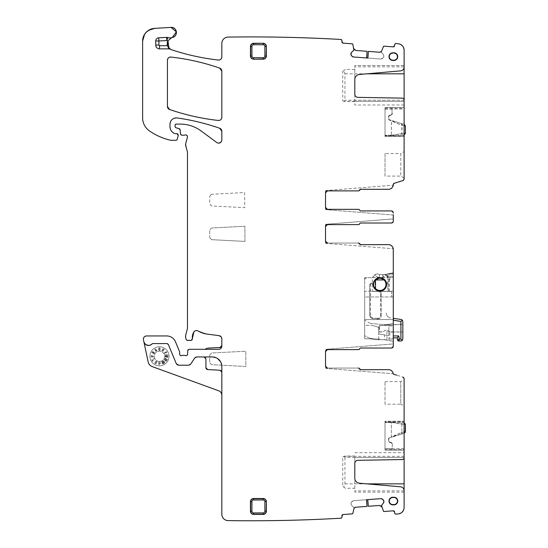 <?xml version="1.0" encoding="UTF-8"?>
<svg xmlns="http://www.w3.org/2000/svg" width="548" height="548" viewBox="0 0 548 548"><rect width="100%" height="100%" fill="white"/><g stroke="black" fill="none" stroke-linecap="round" stroke-linejoin="round"><path stroke-width="0.41" stroke-dasharray="2.74 2.06" d="M366.523 499.721L353.522 500.687L352.001 501.454L353.522 500.687L367.859 499.625L368.352 506.284L379.463 505.462L380.764 505.77M380.867 498.659L367.763 499.632L368.318 506.29M350.912 503.722L351.446 502.105L350.925 503.941L351.693 505.468L350.925 503.941L351.446 502.105L353.522 500.687M367.064 506.379L355.919 507.208L353.919 508.9L353.789 507.277L351.693 505.468L350.925 503.941M353.974 508.681L352.823 513.38L352.254 513.86L352.823 513.38M205.473 357.618A1.911 1.911 0 0 1 205.925 358.851A1.911 1.911 0 0 0 204.014 356.94L205.925 358.851L205.925 367.667L205.925 358.851L205.925 367.667L207.733 369.578L220.022 370.222L221.83 372.126L221.83 366.482C222.988 362.31 215.186 355.467 212.288 356.94C218.083 357.502 221.262 360.687 221.83 366.482L221.83 514.236C222.193 518.059 224.283 520.182 228.098 520.6C265.705 521.148 303.277 520.353 340.822 518.216L341.993 516.853L341.925 515.901M221.83 514.236C222.193 518.059 224.283 520.182 228.098 520.6C265.705 521.148 303.277 520.353 340.822 518.216L341.993 516.853M148.809 345.48L152.008 343.98A1.274 1.274 0 0 1 152.933 343.575L152.008 343.98L152.933 343.575L166.681 343.575A1.911 1.911 0 0 1 168.448 344.754L166.681 343.575L168.448 344.754L176.107 363.249L179.045 365.208L188.238 365.208L190.889 363.79L194.492 358.358L197.143 356.94L194.492 358.358A3.178 3.178 0 0 1 197.143 356.94L212.288 356.94C218.083 357.502 221.262 360.68 221.83 366.482L220.597 361.79M221.83 366.482L221.83 395.272A4.774 4.774 0 0 0 218.693 390.786L152.207 366.591A6.364 6.364 0 0 1 148.159 361.933L143.864 341.705C146.158 345.836 148.871 346.589 152.008 343.98A1.274 1.274 0 0 1 152.933 343.575L166.681 343.575A1.911 1.911 0 0 1 168.448 344.754L176.107 363.249L179.045 365.208L188.238 365.208L190.889 363.79L194.492 358.358A3.178 3.178 0 0 1 197.143 356.94L212.288 356.94L217.501 358.488M179.648 354.077L179.525 351.556L175.497 341.836C173.743 338.095 170.805 336.13 166.681 335.945L146.563 335.945C144.316 336.246 143.281 337.527 143.453 339.787L143.864 341.705L145.816 344.644M146.563 335.945L144.384 336.808M143.775 337.595L143.453 339.787M175.497 341.836C173.743 338.095 170.805 336.13 166.681 335.945M179.648 352.165L179.525 351.556M182.95 355.351L184.292 355.351M206.452 348.713L207.733 348.117L205.068 349.302L189.32 349.302L187.731 350.83L187.594 354.138M189.32 349.302L187.731 350.83M221.132 347.048L220.782 347.274M221.44 346.72L221.83 346.124M207.733 348.117L220.022 347.473L221.83 345.569L221.83 338.808L221.173 336.876M206.836 334.04L198.184 330.999L206.836 334.04L219.063 335.65M197.91 330.848L196.677 330.54M196.054 330.574L194.876 330.999M190.807 340.397L192.382 338.616L190.807 340.397L187.615 340.397L186.08 339.219L187.615 340.397M187.258 329.3L185.779 334.807L186.08 339.219M185.779 334.807L185.779 338.102M187.416 137.301L187.252 135.897L187.416 137.301L185.676 143.809L187.368 151.769M185.676 143.809L185.676 145.453M184.909 135.013L186.327 135.048L184.909 135.013M180.148 129.986L180.484 133.76L182.066 135.212L183.799 135.212M180.484 133.76L182.066 135.212M219.063 143.11L216.755 142.514L201.164 130.979C194.965 126.465 188.026 124.177 180.354 124.115L176.34 124.115L175.065 125.382L175.065 126.321L176.244 127.855L178.977 128.588M175.065 126.321L176.244 127.855M176.34 124.115L175.065 125.382M201.164 130.979C194.965 126.465 188.026 124.177 180.354 124.115M220.926 142.172L221.83 139.952L220.94 142.165M216.755 142.514L219.036 143.11M169.976 124.273L171.072 120.704L169.976 124.273L169.976 126.554M173.538 118.56L177.223 117.971L173.531 118.56M142.617 41.073L142.617 117.847C142.761 123.307 145.035 127.657 149.433 130.897C155.872 135.356 162.9 138.466 170.531 140.226L175.963 140.302L177.196 139.363L178.196 135.623L176.655 133.623L175.065 133.623M178.196 135.623L176.655 133.623M175.963 140.302L177.196 139.363M142.617 117.847C142.761 123.307 145.035 127.657 149.433 130.897C155.879 135.356 162.907 138.466 170.531 140.226L171.236 140.302M148.309 30.469L144.343 34.675M149.399 29.818L144.631 34.209M170.873 49.491L167.537 45.82M167.852 40.867L172.305 37.476L167.955 40.668M168.894 48.06L170.435 49.272A3.178 3.178 0 0 0 168.894 48.868L159.543 48.868A3.815 3.815 0 0 1 155.728 45.052L155.728 40.977A3.178 3.178 0 0 1 158.735 37.805L166.626 37.38A3.178 3.178 0 0 1 167.825 37.545A6.364 6.364 0 0 0 171.709 37.62M218.638 60.061L219.988 59.766M220.536 59.444L221.426 58.437M341.925 41.778L341.993 40.826L340.822 39.463C303.277 37.333 265.705 36.538 228.098 37.086C224.283 37.504 222.193 39.627 221.83 43.45L221.83 56.882M341.993 40.826L340.822 39.463C303.277 37.333 265.705 36.538 228.098 37.086C224.283 37.504 222.193 39.627 221.83 43.45M351.693 52.218L353.898 50.19L352.823 44.306L352.254 43.826L343.103 43.141M352.823 44.306L352.254 43.826M354.7 50.005L355.919 50.478L354.672 49.978M367.872 58.061L380.867 59.026L382.49 58.492L380.867 59.026L366.53 57.965L367.023 51.3L355.919 50.478M353.522 56.999L366.633 57.972L367.064 51.3M383.901 56.41L383.134 57.937L383.901 56.41L383.388 54.574L383.901 56.41L383.134 57.937L380.867 59.026M368.318 51.396L379.463 52.224L381.689 50.848L381.579 52.471L383.388 54.574L383.915 56.191M381.607 51.06L383.436 46.58L384.073 46.183L383.436 46.58M394.656 44.737L395.875 43.559L394.656 44.737L394.587 45.69M394.19 183.292L402.766 180.628L404.109 178.806L404.109 50.121C403.808 46.532 401.883 44.422 398.341 43.792L400.999 44.655M404.109 50.121L404.082 49.567M403.417 47.238L402.773 46.224M402.766 180.628L404.109 178.806M390.697 188.765L388.518 189.293C391.416 189.012 393.012 187.423 393.293 184.525L393.293 184.505M392.704 186.82L392.169 187.594M358.488 190.882L359.666 190.088L358.488 190.882L327.444 190.882L358.303 190.882A1.274 1.274 0 0 0 359.481 190.088A1.274 1.274 0 0 1 360.659 189.293L388.518 189.293A4.774 4.774 0 0 0 393.245 185.197A4.774 4.774 0 0 1 388.518 189.293L360.844 189.293M359.481 210.131L360.659 210.925L359.481 210.131A1.274 1.274 0 0 0 360.659 210.925L391.382 210.925L393.293 212.836L391.382 210.925A1.911 1.911 0 0 1 393.293 212.836A1.911 1.911 0 0 0 391.382 210.925L360.844 210.925A1.274 1.274 0 0 1 359.666 210.131A1.274 1.274 0 0 0 358.488 209.336L358.303 209.336A1.274 1.274 0 0 1 359.481 210.131M358.303 224.605L359.481 223.81A1.274 1.274 0 0 1 358.303 224.605L327.444 224.605L358.303 224.605L360.659 223.015L391.382 223.015A1.911 1.911 0 0 0 393.293 221.104L393.293 218.912L325.533 224.317L325.533 226.516A1.911 1.911 0 0 1 327.444 224.605L358.488 224.605A1.274 1.274 0 0 0 359.666 223.81A1.274 1.274 0 0 1 360.844 223.015L391.382 223.015L393.293 221.104A1.911 1.911 0 0 1 391.382 223.015L393.293 221.104L393.293 212.836L393.293 215.028L325.533 209.624L325.533 207.425A1.911 1.911 0 0 0 327.444 209.336L358.303 209.336M359.481 223.81L360.659 223.015A1.274 1.274 0 0 0 359.481 223.81M358.488 243.052L359.666 243.853L358.488 243.052L327.444 243.052L358.303 243.052A1.274 1.274 0 0 1 359.481 243.853A1.274 1.274 0 0 0 360.659 244.648L388.518 244.648A4.774 4.774 0 0 1 393.245 248.744A4.774 4.774 0 0 0 388.518 244.648L360.844 244.648M358.488 368.071L359.666 368.866L358.488 368.071L327.444 368.071A1.911 1.911 0 0 1 325.533 366.167L325.533 351.528A1.911 1.911 0 0 1 327.444 349.624L358.488 349.624A1.274 1.274 0 0 0 359.666 348.829A1.274 1.274 0 0 1 360.844 348.035L391.382 348.035L393.293 346.124L393.293 249.415C393.012 246.518 391.416 244.929 388.518 244.648L390.697 245.168M392.704 247.114L392.169 246.347M358.303 349.624L359.481 348.829A1.274 1.274 0 0 1 358.303 349.624L327.444 349.624L358.303 349.624L360.659 348.035L391.382 348.035L393.293 346.124A1.911 1.911 0 0 1 391.382 348.035A1.911 1.911 0 0 0 393.293 346.124L393.293 343.932L325.533 349.336L393.293 343.932M359.481 348.829L360.659 348.035A1.274 1.274 0 0 0 359.481 348.829M393.265 373.914C392.758 371.297 391.176 369.879 388.518 369.667A4.774 4.774 0 0 1 393.245 373.763L393.204 373.51M392.526 371.839L391.971 371.14M390.539 370.112L388.518 369.667L360.844 369.667M398.889 513.819L398.341 513.894C401.883 513.264 403.808 511.154 404.109 507.564L404.109 378.88L402.766 377.058L396.601 375.147M404.109 378.88L402.766 377.058M401.143 512.942L402.095 512.202M403.492 510.291L404.109 507.564M394.656 512.949L395.875 514.127L394.656 512.949L394.587 511.996M383.388 503.112L381.497 505.441L383.436 511.106L384.073 511.503L393.224 510.818M383.436 511.106L384.073 511.503M380.737 505.749L379.463 505.462M353.898 507.489L353.981 508.578M383.134 499.749L382.49 499.194M205.925 367.667A1.911 1.911 0 0 0 207.733 369.578L220.022 370.222A1.911 1.911 0 0 1 221.83 372.126A1.911 1.911 0 0 0 221.419 370.948M143.864 341.705A4.774 4.774 0 0 0 152.008 343.98A4.774 4.774 0 0 1 143.864 341.705M168.448 344.754L176.107 363.249A3.178 3.178 0 0 0 179.045 365.208L188.238 365.208A3.178 3.178 0 0 0 190.889 363.79L194.492 358.358M159.482 346.761A9.542 9.542 0 0 0 149.933 356.303A9.542 9.542 0 0 0 159.482 365.845A9.542 9.542 0 0 0 169.024 356.303A9.542 9.542 0 0 0 159.482 346.761A9.542 9.542 0 0 0 149.933 356.303A9.542 9.542 0 0 0 159.482 365.845A9.542 9.542 0 0 0 169.024 356.303A9.542 9.542 0 0 0 159.482 346.761M205.068 349.302L218.645 349.302M381.497 52.245L381.579 51.156M402.232 98.133A1.911 1.911 0 0 1 404.109 100.037L404.109 101.359L404.109 100.216L354.803 100.216L354.803 94.181A3.178 3.178 0 0 0 357.926 97.359L402.232 98.133M354.803 101.359L404.109 101.359L404.109 104.997L404.109 101.359L344.028 101.359L354.803 101.62L354.803 104.997L354.803 100.216M344.028 101.359L342.733 100.866L342.733 71.288L343.781 70.555L344.939 73.816L344.939 100.216L343.877 101.305M404.109 65.548L354.803 65.548L354.803 79.542A5.09 5.09 0 0 1 359.447 74.473L400.622 70.87A3.815 3.815 0 0 0 404.109 67.068L404.109 65.548L354.803 65.548L354.803 69.411L345.418 69.411L343.781 70.555M404.109 178.004L400.8 176.093L385.018 176.093L385.018 153.508L400.8 153.508L400.8 176.093L400.8 153.508L404.109 151.597L404.109 178.004L404.109 151.597M404.109 125.691L401.437 125.143L389.731 119.889L391.464 120.423L391.382 135.534L391.382 120.724L389.642 120.19A1.589 1.589 0 0 1 388.518 118.669L388.518 116.765A1.589 1.589 0 0 1 390.114 115.176L390.114 115.491A2.226 2.226 0 0 0 392.341 113.265A2.226 2.226 0 0 1 390.114 115.491A1.274 1.274 0 0 0 388.84 116.765A1.274 1.274 0 0 1 390.114 115.491A1.274 1.274 0 0 0 388.84 116.765L388.84 118.669L388.84 116.765A1.274 1.274 0 0 1 390.114 115.491A2.226 2.226 0 0 0 392.341 113.265A2.226 2.226 0 0 1 390.114 115.491L390.114 115.176A1.911 1.911 0 0 0 392.019 113.265L392.019 107.538L404.109 107.538L404.109 135.849L385.018 135.849L404.109 135.849L404.109 136.486L385.018 136.486L385.018 135.849L385.018 136.486L404.109 136.486L404.109 108.175L385.018 108.175L385.018 135.849L385.018 107.538L404.109 107.538L385.018 107.538L385.018 109.127L385.018 107.538L385.018 108.175L404.109 108.175L404.109 107.538L385.018 107.538L385.018 135.212L385.018 107.538L392.341 107.538L385.018 107.538L392.019 107.538L392.019 113.265A1.911 1.911 0 0 1 390.114 115.176A1.589 1.589 0 0 0 388.518 116.765L388.518 118.669A1.589 1.589 0 0 0 389.642 120.19L401.437 125.143L401.773 123.629L402.232 123.766L401.773 123.629L401.437 125.143L405.383 125.917L405.383 133.507L401.896 133.582L404.109 133.534M393.293 215.028L325.533 209.624L325.533 190.594L393.245 185.197L325.533 190.594L325.533 192.793A1.911 1.911 0 0 1 327.444 190.882M393.293 218.912L325.533 224.317L325.533 243.346L393.245 248.744L325.533 243.346L325.533 241.147A1.911 1.911 0 0 0 327.444 243.052M386.299 274.308L393.293 273.589L393.293 272.733L386.121 274.349C383.949 274.48 384.374 275.192 387.395 276.48L387.902 277.411L382.833 277.411L382.833 274.548L379.435 274.548A1.911 1.911 0 0 1 378.51 274.308C377.969 273.705 376.819 273.788 375.065 274.548A3.178 3.178 0 0 0 373.88 276.343A0.637 0.637 0 0 1 373.366 276.815A3.178 3.178 0 0 0 371.921 277.459A1.274 1.274 0 0 1 371.133 277.726L364.66 277.726L364.66 338.808L364.66 325.286L370.989 325.286A5.09 5.09 0 0 1 372.304 325.457A5.09 5.09 0 0 0 370.989 325.286L364.66 325.286L364.66 319.559L393.293 319.559L393.293 296.975L364.66 296.975L364.66 319.559L393.293 319.559L393.293 325.923L388.84 325.923L388.84 335.671L378.661 333.876L378.661 328.629A1.911 1.911 0 0 0 377.243 326.786A1.911 1.911 0 0 1 378.661 328.629L378.661 333.876L388.84 335.671M389.265 277.411L372.298 277.411L372.298 291.406L391.704 291.406L389.265 291.406L389.265 277.411L393.293 277.411L393.293 291.091L391.704 291.091L391.704 296.975L391.704 291.091L393.293 291.091L393.293 296.975L364.66 296.975L364.66 291.248L391.704 291.248L387.909 291.248L387.909 277.411L393.293 277.411L389.19 277.411L393.293 277.411L393.293 276.192L387.655 276.192L387.909 277.411L388.176 277.11M382.833 277.411L382.833 274.548A1.911 1.911 0 0 0 382.949 274.541A1.911 1.911 0 0 1 382.833 274.548L379.435 274.548A1.911 1.911 0 0 1 378.51 274.308C377.969 273.705 376.819 273.781 375.065 274.548A4.774 4.774 0 0 0 379.435 277.411L382.833 277.411A4.774 4.774 0 0 0 383.12 277.404L388.162 277.11L387.635 276.192L393.293 276.192L393.293 272.733L393.293 273.589L386.361 274.301C384.23 274.48 384.662 275.11 387.655 276.192L385.607 274.411L393.293 273.911L382.949 274.541L383.12 277.404L382.949 274.541L393.293 273.589L386.176 274.349C384.059 274.473 384.47 275.185 387.409 276.48L387.655 276.192L387.902 277.11L383.12 277.404A4.774 4.774 0 0 1 382.833 277.411L372.298 277.411M388.84 325.923L393.293 325.923L393.293 341.349L393.293 323.505L378.661 326.081L393.293 323.505L393.293 291.091L391.704 291.091L391.704 296.975L391.704 291.091L393.293 291.091L393.293 276.192M384.429 339.733L393.293 341.349L385.984 339.801A3.178 3.178 0 0 0 385.326 339.733L378.661 339.733L378.661 326.081L378.661 339.733L376.017 339.733A6.364 6.364 0 0 1 374.914 339.63A6.364 6.364 0 0 0 376.017 339.733L384.429 339.733L384.429 334.897M370.777 338.904L374.914 339.63L370.777 338.904A6.364 6.364 0 0 0 369.674 338.808L364.66 338.808L369.674 338.808A6.364 6.364 0 0 1 370.777 338.904M325.533 367.927L326.005 368.4L325.533 367.927M404.109 490.618A3.815 3.815 0 0 0 400.622 486.816L359.447 483.213A5.09 5.09 0 0 1 354.803 478.137L354.803 492.138L404.109 492.138L404.109 490.618M404.109 492.138L354.803 492.138L354.803 488.275L345.418 488.275L342.733 486.398L342.733 456.82L343.877 456.381L344.939 457.47L404.109 457.47L404.109 456.326L404.109 457.47L354.803 457.47L354.803 463.505A3.178 3.178 0 0 1 357.926 460.327L402.232 459.553A1.911 1.911 0 0 0 404.109 457.642L404.109 457.47M344.939 457.47L344.939 483.863L343.781 487.124M385.018 421.837L385.018 450.148L404.109 450.148L385.018 450.148L385.018 448.654L385.018 450.148L404.109 450.148L404.109 448.654L404.109 450.148L385.018 450.148L385.018 449.511L404.109 449.511L404.109 450.148L404.109 449.511L385.018 449.511L385.018 421.2L404.109 421.2L404.109 449.511L404.109 421.2L385.018 421.2L385.018 421.837L404.109 421.837L385.018 421.837M354.803 101.62L354.803 69.411M176.107 363.249A3.178 3.178 0 0 0 179.045 365.208M188.238 365.208A3.178 3.178 0 0 0 190.889 363.79M354.803 488.275L354.803 457.47M327.444 368.071L358.303 368.071A1.274 1.274 0 0 1 359.481 368.866A1.274 1.274 0 0 0 360.659 369.667L388.518 369.667A4.774 4.774 0 0 1 393.245 373.763L326.005 368.4L393.245 373.763M263.184 498.502A3.178 3.178 0 0 1 266.362 501.68L266.362 511.222A3.178 3.178 0 0 1 263.184 514.408L253.642 514.408A3.178 3.178 0 0 1 250.457 511.222L250.457 501.68A3.178 3.178 0 0 1 253.642 498.502L263.184 498.502M266.362 46.464L266.362 56.006A3.178 3.178 0 0 1 263.184 59.184L253.642 59.184A3.178 3.178 0 0 1 250.457 56.006L250.457 46.464A3.178 3.178 0 0 1 253.642 43.278L263.184 43.278A3.178 3.178 0 0 1 266.362 46.464M385.018 153.508L385.018 176.093M385.018 135.534L391.382 135.534L385.018 135.534M389.265 291.406L372.298 291.406M388.84 340.404L388.84 324.286M345.418 69.411L342.733 71.288M378.51 274.308A1.911 1.911 0 0 0 379.435 274.548L379.435 277.411A4.774 4.774 0 0 1 375.065 274.548A3.178 3.178 0 0 0 373.88 276.343A0.637 0.637 0 0 1 373.366 276.815A3.178 3.178 0 0 0 371.921 277.459A1.274 1.274 0 0 1 371.133 277.726L364.66 277.726L364.66 291.248L387.909 291.248M379.928 277.726A6.679 6.679 0 0 0 373.25 284.412A6.679 6.679 0 0 0 379.928 291.091A6.679 6.679 0 0 0 386.614 284.412A6.679 6.679 0 0 0 379.928 277.726A6.679 6.679 0 0 1 386.614 284.412A6.679 6.679 0 0 1 379.928 291.091A6.679 6.679 0 0 1 373.25 284.412A6.679 6.679 0 0 1 379.928 277.726C371.311 277.315 371.311 291.502 379.928 291.091C388.546 291.502 388.553 277.315 379.928 277.726M354.803 456.059L344.719 456.059L342.733 456.82M344.719 456.059L343.877 456.381M207.733 369.578L220.022 370.222A1.911 1.911 0 0 1 221.132 370.654M392.813 53.108A3.535 3.535 0 0 0 389.279 56.643A3.535 3.535 0 0 0 392.813 60.177L393.93 60.177A3.535 3.535 0 0 0 397.464 56.643A3.535 3.535 0 0 0 393.93 53.108L392.813 53.108L393.93 52.82A3.815 3.815 0 0 1 397.745 56.643A3.815 3.815 0 0 1 393.93 60.458L392.813 60.458A3.815 3.815 0 0 1 388.998 56.643A3.815 3.815 0 0 1 392.813 52.82M392.813 497.509A3.535 3.535 0 0 0 389.279 501.043A3.535 3.535 0 0 0 392.813 504.578L393.93 504.578A3.535 3.535 0 0 0 397.464 501.043A3.535 3.535 0 0 0 393.93 497.509L392.813 497.509L393.93 497.228A3.815 3.815 0 0 1 397.745 501.043A3.815 3.815 0 0 1 393.93 504.859L392.813 504.859A3.815 3.815 0 0 1 388.998 501.043A3.815 3.815 0 0 1 392.813 497.228M375.222 280.192A6.323 6.323 0 0 1 375.736 279.679L384.121 279.679A6.323 6.323 0 0 1 379.928 290.728A6.323 6.323 0 0 1 375.222 288.625L374.948 280.453A6.364 6.364 0 0 1 376.003 279.405L379.928 278.048L383.86 279.405A6.364 6.364 0 0 1 386.292 284.186A6.364 6.364 0 0 0 381.257 278.185L385.162 275.932A3.178 3.178 0 0 1 389.19 280.727L386.587 283.83M159.482 361.454A5.151 5.151 0 0 0 164.633 356.303A5.151 5.151 0 0 0 159.482 351.152A5.151 5.151 0 0 0 154.324 356.303A5.151 5.151 0 0 0 159.482 361.454A5.151 5.151 0 0 0 164.633 356.303A5.151 5.151 0 0 0 159.482 351.152A5.151 5.151 0 0 0 154.324 356.303A5.151 5.151 0 0 0 159.482 361.454M164.653 362.214A0.801 0.801 0 0 1 164.359 363.31A0.801 0.801 0 0 1 163.263 363.016L162.729 362.091A0.801 0.801 0 0 1 163.023 360.995A0.801 0.801 0 0 1 164.119 361.29L164.653 362.214A0.801 0.801 0 0 1 164.359 363.31A0.801 0.801 0 0 1 163.263 363.016L162.729 362.091A0.801 0.801 0 0 1 163.023 360.995A0.801 0.801 0 0 1 164.119 361.29L164.653 362.214M158.68 362.94A0.801 0.801 0 0 1 159.482 362.139A0.801 0.801 0 0 1 160.283 362.94L160.283 364.009A0.801 0.801 0 0 1 159.215 364.763A0.801 0.801 0 0 1 158.721 363.742A0.801 0.801 0 0 1 159.749 363.249L158.68 362.94A0.801 0.801 0 0 1 159.482 362.139A0.801 0.801 0 0 1 160.283 362.94L160.283 364.009A0.801 0.801 0 0 1 159.215 364.763A0.801 0.801 0 0 1 158.721 363.742A0.801 0.801 0 0 1 159.749 363.249L158.68 362.94M155.913 361.29A0.801 0.801 0 0 1 156.92 361.796A0.801 0.801 0 0 1 156.413 362.81A0.801 0.801 0 0 1 155.879 363.735A0.801 0.801 0 0 1 154.865 363.228A0.801 0.801 0 0 1 155.379 362.214A0.801 0.801 0 0 1 155.913 361.29A0.801 0.801 0 0 1 156.92 361.796A0.801 0.801 0 0 1 156.413 362.81A0.801 0.801 0 0 1 155.879 363.735A0.801 0.801 0 0 1 154.865 363.228A0.801 0.801 0 0 1 155.379 362.214A0.801 0.801 0 0 1 155.913 361.29M152.707 360.522A3.083 3.083 0 0 1 154.029 358.529L154.296 358.988A3.083 3.083 0 0 0 152.974 360.981L152.515 361.248L151.714 359.865L152.173 359.598L152.707 360.522A3.083 3.083 0 0 1 154.029 358.529L154.296 358.988A3.083 3.083 0 0 0 152.974 360.981L152.515 361.248L151.714 359.865L152.173 359.598L152.707 360.522M154.132 352.289A0.801 0.801 0 0 1 154.426 353.385A0.801 0.801 0 0 1 153.33 353.679L153.098 353.549A0.801 0.801 0 0 1 152.981 352.241L152.241 352.898L151.775 352.631L152.515 351.357L153.673 352.022L153.269 352.72L153.598 353.213L154.132 352.289A0.801 0.801 0 0 1 154.426 353.385A0.801 0.801 0 0 1 153.33 353.679L153.098 353.549A0.801 0.801 0 0 1 152.981 352.241L152.241 352.898L151.775 352.631L152.515 351.357L153.673 352.022L153.269 352.72L153.598 353.213L154.132 352.289M160.283 349.665A0.801 0.801 0 0 1 158.947 350.268A0.801 0.801 0 0 1 158.879 349.131A0.801 0.801 0 0 1 159.482 347.795A0.801 0.801 0 0 1 160.283 348.596L159.482 348.329L160.283 348.596A0.801 0.801 0 0 0 159.482 347.795A0.801 0.801 0 0 0 158.879 349.131A0.801 0.801 0 0 0 158.947 350.268A0.801 0.801 0 0 0 160.283 349.665L159.215 349.665L159.482 348.329L159.215 349.665L160.283 349.665M162.544 349.782A0.801 0.801 0 0 1 163.736 348.939A0.801 0.801 0 0 1 164.023 350.028L163.427 349.994L163.592 349.583L163.427 349.994L164.023 350.028A0.801 0.801 0 0 0 163.736 348.939A0.801 0.801 0 0 0 162.544 349.782L162.749 350.836L162.544 349.782M166.661 354.892A0.801 0.801 0 0 1 167.983 355.501A0.801 0.801 0 0 1 167.181 356.303L166.914 355.768L167.359 355.707L166.914 355.768L167.181 356.303A0.801 0.801 0 0 0 167.983 355.501A0.801 0.801 0 0 0 166.661 354.892L165.845 355.597L166.661 354.892M151.775 357.104A0.801 0.801 0 0 1 150.974 356.303A0.801 0.801 0 0 1 151.775 355.501L152.844 355.501A0.801 0.801 0 0 1 153.598 356.57A0.801 0.801 0 0 1 152.577 357.056A0.801 0.801 0 0 1 152.091 356.036L151.508 356.303L151.775 357.104A0.801 0.801 0 0 1 150.974 356.303A0.801 0.801 0 0 1 151.775 355.501L152.844 355.501A0.801 0.801 0 0 1 153.598 356.57A0.801 0.801 0 0 1 152.577 357.056A0.801 0.801 0 0 1 152.091 356.036L151.508 356.303L151.775 357.104M164.188 362.481L163.29 361.461L163.722 362.749L164.188 362.481L163.29 361.461L163.722 362.749L164.188 362.481M159.482 363.742L159.482 364.276L159.482 363.742M156.159 361.783L156.159 362.317L156.159 361.783M155.625 362.708L155.625 363.242L155.625 362.708M152.844 356.036L152.844 356.57L152.844 356.036M156.029 350.323L155.762 349.864L156.029 350.323M165.599 360.577L164.208 359.776L164.475 359.31L166.791 360.646L166.524 361.111A0.843 0.843 0 0 0 165.797 361.31L165.332 361.043L165.599 360.577L164.208 359.776L164.475 359.31L166.791 360.646L166.524 361.111A0.843 0.843 0 0 0 165.797 361.31L165.332 361.043L165.599 360.577M166.914 357.022L165.311 357.022L165.311 356.488L167.983 356.488L167.983 357.022A0.843 0.843 0 0 0 167.448 357.556L166.914 357.556L166.914 357.022L165.311 357.022L165.311 356.488L167.983 356.488L167.983 357.022A0.843 0.843 0 0 0 167.448 357.556L166.914 357.556L166.914 357.022M164.53 353.385L164.263 352.926L166.578 351.59L166.845 352.049A0.843 0.843 0 0 0 166.654 352.782L166.188 353.049L165.921 352.583L164.53 353.385L164.263 352.926L166.578 351.59L166.845 352.049A0.843 0.843 0 0 0 166.654 352.782L166.188 353.049L165.921 352.583L164.53 353.385M155.564 350.59L154.762 349.206L155.228 348.939L156.988 350.384L156.296 350.789L156.564 351.247L155.598 351.186L154.762 349.206L155.228 348.939L156.988 350.384L156.098 351.515L155.564 350.59M162.503 363.146L161.701 361.755L162.167 361.488L163.503 363.804L163.037 364.071A0.843 0.843 0 0 0 162.311 363.872L162.044 363.413L162.503 363.146L161.701 361.755L162.167 361.488L163.503 363.804L163.037 364.071A0.843 0.843 0 0 0 162.311 363.872L162.044 363.413L162.503 363.146M166.243 359.467L164.852 358.666L165.119 358.2L167.435 359.536L167.167 360.002A0.843 0.843 0 0 0 166.434 360.194L165.976 359.926L166.243 359.467L164.852 358.666L165.119 358.2L167.435 359.536L167.167 360.002A0.843 0.843 0 0 0 166.434 360.194L165.976 359.926L166.243 359.467M165.845 356.303L165.311 356.303L165.311 354.7L165.845 354.7L165.845 355.597L165.845 354.7L165.311 354.7L165.311 356.303L167.01 355.296L167.359 355.707L167.01 355.296L165.845 356.303M163.071 349.679L163.592 349.583L163.071 349.679L163.092 351.652L161.701 350.85L161.968 350.384L162.749 350.836L161.968 350.384L161.701 350.85L163.092 351.652L163.071 349.679M385.018 404.177L385.018 381.593L385.018 404.177L400.8 404.177L400.8 381.593L400.8 404.177L404.109 406.089L404.109 379.682L404.109 406.089M385.018 381.593L400.8 381.593L404.109 379.682M377.243 326.786L372.304 325.457L377.243 326.786M205.185 357.337A1.911 1.911 0 0 0 204.014 356.94M221.83 372.126L221.83 395.272M385.018 450.148L385.018 422.152L385.018 450.148L392.341 450.148L385.018 450.148M345.418 488.275L342.733 486.398M389.19 291.248L389.19 277.411M364.66 320.196L364.66 335.664L366.722 336.856L364.66 335.664L364.66 279.953L364.66 320.196L369.037 322.724L364.66 320.196M344.719 101.62L342.733 100.866M351.446 55.581L352.001 56.232M344.028 456.326L404.109 456.326L404.109 452.689L404.109 456.326L354.803 456.326M167.435 106.476A3.178 3.178 0 0 0 169.572 109.484A222.68 222.68 0 0 0 218.303 120.457A3.178 3.178 0 0 0 221.83 117.293L221.83 71.11A3.178 3.178 0 0 0 219.693 68.11A222.68 222.68 0 0 0 170.962 57.067A3.178 3.178 0 0 0 167.435 60.232L167.435 106.476A3.178 3.178 0 0 0 169.572 109.484A222.68 222.68 0 0 0 218.303 120.457A3.178 3.178 0 0 0 221.83 117.293M351.446 502.105L352.001 501.454M353.789 507.277L351.693 505.468M343.103 514.538L352.254 513.86M197.143 356.94L212.288 356.94M152.933 343.575L166.681 343.575M187.471 152.591L187.471 327.656M221.83 131.267L221.83 139.952M171.017 27.4L154.598 28.366M383.134 57.937L382.49 58.492M381.579 52.471L383.388 54.574M393.224 46.868L384.073 46.183M393.293 335.945L393.293 319.1L393.293 335.945L398.786 335.945L399.348 339.123L398.814 341.034A1.274 1.274 0 0 1 398.293 340.925M391.676 135.52L403.849 135.096L401.814 135.171L401.896 125.287L402.232 123.766L404.26 124.396L402.232 123.766L401.814 135.171L401.842 133.582L401.759 135.171L391.676 135.52M391.69 135.205L401.896 133.582L391.69 135.205M392.087 120.615L401.773 123.629L392.087 120.615M389.731 119.889A1.274 1.274 0 0 1 388.84 118.669A1.274 1.274 0 0 0 389.731 119.889A1.274 1.274 0 0 1 388.84 118.669A1.274 1.274 0 0 0 389.731 119.889M404.109 424.152L401.896 424.104L401.814 422.515L403.849 422.59L391.676 422.166L401.759 422.515L401.842 424.104L391.382 422.152L391.382 436.962L401.437 432.543L401.773 434.057L404.26 433.283L401.773 434.057L401.437 432.543L401.896 432.399L404.109 431.995L401.437 432.543L392.087 437.064L401.773 434.057L391.382 436.962L391.382 422.467L385.018 422.474L391.69 422.481L401.842 424.104L401.814 422.515L401.896 424.104L405.383 424.179M392.341 444.421L392.019 450.148L392.341 444.421A2.226 2.226 0 0 0 390.114 442.195L390.114 442.51A1.911 1.911 0 0 1 392.019 444.421A1.911 1.911 0 0 0 390.114 442.51A1.589 1.589 0 0 1 388.518 440.921L388.518 439.01A1.589 1.589 0 0 1 389.642 437.496L392.087 437.064L389.642 437.496A1.589 1.589 0 0 0 388.518 439.01L388.518 440.921A1.589 1.589 0 0 0 390.114 442.51L390.114 442.195A1.274 1.274 0 0 1 388.84 440.921L388.84 439.01A1.274 1.274 0 0 1 389.731 437.797L391.464 437.263L389.731 437.797A1.274 1.274 0 0 0 388.84 439.01L388.84 440.921A1.274 1.274 0 0 0 390.114 442.195A2.226 2.226 0 0 1 392.341 444.421A2.226 2.226 0 0 0 390.114 442.195A1.274 1.274 0 0 1 388.84 440.921L388.84 440.921M402.232 433.92L401.896 432.399L402.232 433.92M404.26 433.283L405.178 432.543M391.382 422.152L385.018 422.152L391.382 422.152M393.293 318.367L394.019 318.47A0.637 0.637 0 0 0 393.293 319.1L393.293 324.724L388.655 325.039L371.66 323.553A6.364 6.364 0 0 1 369.037 322.724A6.364 6.364 0 0 0 371.66 323.553L388.655 325.039M397.759 340.472A1.274 1.274 0 0 1 397.56 339.979L399.348 339.123L400.924 339.123L402.273 340.472M402.369 320.121L400.924 321.375L400.924 339.123M402.835 321.375L402.835 339.123M384.121 279.679L383.86 279.405A6.364 6.364 0 0 1 379.928 290.769A6.364 6.364 0 0 0 386.292 284.364A6.364 6.364 0 0 1 386.292 284.46A6.364 6.364 0 0 0 386.292 284.364A6.364 6.364 0 0 1 378.661 290.646A6.364 6.364 0 0 1 379.928 278.048L377.894 278.048M381.75 278.316A6.364 6.364 0 0 1 382.6 278.637M378.661 290.646L378.531 291.269A2.548 2.548 0 0 1 380.565 293.762L381.203 293.762A3.178 3.178 0 0 0 378.661 290.646A3.178 3.178 0 0 1 381.203 293.762L381.203 315.806A3.178 3.178 0 0 1 377.743 318.97L372.654 318.525A3.178 3.178 0 0 1 369.749 315.36L369.749 285.049A1.911 1.911 0 0 1 371.674 283.138A1.911 1.911 0 0 1 373.585 284.898A1.911 1.911 0 0 0 371.674 283.138L371.674 283.775A1.274 1.274 0 0 1 372.955 284.946L373.585 284.898M377.798 318.34L372.709 317.895L372.654 318.525L377.743 318.97A3.178 3.178 0 0 0 381.203 315.806L380.565 315.806A2.548 2.548 0 0 1 377.798 318.34L377.743 318.97M381.203 293.762L381.203 315.806M372.654 318.525A3.178 3.178 0 0 1 369.749 315.36L369.749 285.049A1.911 1.911 0 0 1 371.674 283.138M402.835 331.835L402.835 324.074L393.293 324.717L393.293 332.04L402.835 332.04L393.293 331.835L393.293 337.856A3.178 3.178 0 0 1 390.745 339.123L389.792 339.123L389.792 331.8L393.293 331.841L393.293 324.909L379.319 325.69L379.319 332.006L382.36 332.006L385.854 330.067L390.121 331.725M389.792 339.123L390.745 339.123A3.178 3.178 0 0 0 393.293 337.856L393.293 332.033L390.745 332.033A1.911 1.911 0 0 1 390.053 331.903M381.655 277.952L385.162 275.932A3.178 3.178 0 0 1 389.19 280.727L386.292 284.186M390.676 318.004A5.09 5.09 0 0 1 386.292 312.963A5.09 5.09 0 0 0 390.676 318.004M370.989 338.383A12.727 12.727 0 0 1 366.722 336.856A12.727 12.727 0 0 0 370.989 338.383A54.396 54.396 0 0 0 372.298 338.589A54.396 54.396 0 0 1 370.989 338.383M379.928 339.123A54.396 54.396 0 0 1 372.298 338.589A54.396 54.396 0 0 0 379.928 339.123M364.66 279.953A1.911 1.911 0 0 1 366.571 278.048A1.911 1.911 0 0 0 364.66 279.953M386.292 284.46L386.292 286.446M388.717 325.039L386.929 324.889M386.929 325.176L379.319 325.69M402.835 324.272L393.293 324.916M402.835 324.074L402.835 332.04M393.293 319.1L393.293 324.909M382.36 331.841L379.483 331.841L379.483 325.848M383.86 279.405A6.364 6.364 0 0 1 379.928 290.769A6.364 6.364 0 0 1 373.709 285.727M373.709 283.104A6.364 6.364 0 0 1 374.948 280.453C373.133 283.09 373.133 285.727 374.948 288.364L375.222 288.625M377.14 278.692A6.364 6.364 0 0 1 378.216 278.281M386.929 339.123L386.929 330.656L385.792 330.218L382.36 332.006M386.929 330.656L389.792 331.8M209.74 354.919L211.549 353.015L245.778 351.22L245.888 366.482L211.549 364.68L209.74 362.776L209.74 354.919L211.549 353.015L245.778 351.22L245.888 366.482L211.549 364.68L209.74 362.776L209.74 354.919M209.74 237.757L211.549 239.661L209.74 237.757L209.74 229.907L209.74 237.757M244.983 241.415L211.549 239.661L244.983 241.415L244.874 226.249L211.549 227.995L209.74 229.907L211.549 227.995L244.874 226.249L244.983 241.415M211.549 194.28L209.74 196.184L211.549 194.28L244.634 192.547L244.744 207.678L211.549 205.938L209.74 204.034L209.74 196.184L209.74 204.034L211.549 205.938L244.744 207.678L244.634 192.547L211.549 194.28M170.442 49.272A3.178 3.178 0 0 0 168.894 48.868M404.109 100.216L344.939 100.216M366.941 73.816L344.939 73.816M404.109 490.864L354.803 490.864M344.939 483.863L366.941 483.863M221.83 71.11A3.178 3.178 0 0 0 219.693 68.11A222.68 222.68 0 0 0 170.962 57.067A3.178 3.178 0 0 0 167.435 60.232M388.176 291.248L388.176 277.411M379.435 277.411L379.435 274.548M404.109 66.822L354.803 66.822M391.382 135.212L385.018 135.212L391.382 135.212M389.731 437.797L389.731 437.797A1.274 1.274 0 0 0 388.84 439.01M401.896 424.104L401.896 432.399L401.896 424.104M393.293 320.299L400.924 321.375M378.531 291.269A7.001 7.001 0 0 1 372.955 284.946M380.565 293.762L380.565 315.806M372.709 317.895A2.548 2.548 0 0 1 370.386 315.36L369.749 315.36M369.749 285.049L370.386 285.049A1.274 1.274 0 0 1 371.674 283.775M370.386 315.36L370.386 285.049M404.109 104.997L354.803 104.997M404.109 448.654L385.018 448.654M354.803 452.689L404.109 452.689M393.293 272.733L385.689 274.404M385.018 109.031L404.109 109.031M385.018 109.127L392.341 109.127M385.018 448.559L392.341 448.559M397.69 340.356L397.56 339.979"/><path stroke-width="0.82" d="M221.173 336.876L219.063 335.65C220.769 336.013 221.693 337.068 221.83 338.808L221.83 346.124C221.639 348.055 220.577 349.117 218.645 349.302L189.32 349.302A1.589 1.589 0 0 0 187.731 350.83L187.594 354.138A1.589 1.589 0 0 1 185.436 355.563C186.635 355.816 187.354 355.344 187.594 354.138C187.354 355.344 186.635 355.816 185.436 355.563A3.178 3.178 0 0 0 184.292 355.351L182.95 355.351A3.178 3.178 0 0 0 181.813 355.563A1.589 1.589 0 0 1 179.648 354.077C179.854 355.323 180.573 355.816 181.813 355.563C180.573 355.816 179.854 355.323 179.648 354.077L179.648 352.165A1.589 1.589 0 0 0 179.525 351.556L175.497 341.836A9.542 9.542 0 0 0 166.681 335.945L146.563 335.945A3.178 3.178 0 0 0 143.453 339.787L143.864 341.705A4.774 4.774 0 0 0 152.008 343.98A1.274 1.274 0 0 1 152.933 343.575L166.681 343.575A1.911 1.911 0 0 1 168.448 344.754L176.107 363.249A3.178 3.178 0 0 0 179.045 365.208L188.238 365.208A3.178 3.178 0 0 0 190.889 363.79L194.492 358.358A3.178 3.178 0 0 1 197.143 356.94L212.288 356.94A9.542 9.542 0 0 1 221.83 366.482L221.83 514.236A6.364 6.364 0 0 0 228.098 520.6A1581.021 1581.021 0 0 0 340.822 518.216L340.835 518.216A1.274 1.274 0 0 0 341.993 516.853L341.925 515.901L343.103 514.538L341.925 515.901A1.274 1.274 0 0 1 343.103 514.538L352.254 513.86A0.637 0.637 0 0 0 352.823 513.38L353.919 508.9A2.226 2.226 0 0 1 355.919 507.208L367.016 506.386L366.523 499.721L380.867 498.659L382.49 499.194A2.226 2.226 0 0 0 380.867 498.659M145.816 344.644L148.809 345.48M144.384 336.808L143.775 337.595M206.452 348.713L205.068 349.302L206.904 348.357M220.782 347.274L220.022 347.473L221.83 345.569L221.132 347.048M207.733 348.117L220.022 347.473L221.44 346.72M194.876 330.999L193.821 332.047C194.992 330.506 196.444 330.156 198.184 330.999L197.91 330.848M196.677 330.54L196.054 330.574M220.94 142.165L219.063 143.11A3.178 3.178 0 0 1 216.755 142.514L201.164 130.979A34.99 34.99 0 0 0 180.354 124.115L176.34 124.115A1.274 1.274 0 0 0 175.065 125.382L175.065 126.321A1.589 1.589 0 0 0 176.244 127.855L178.977 128.588A1.589 1.589 0 0 1 180.148 129.986L178.977 128.588L180.148 129.986L180.484 133.76A1.589 1.589 0 0 0 182.066 135.212L183.799 135.212A3.178 3.178 0 0 0 184.909 135.013A1.911 1.911 0 0 1 187.416 137.301L185.676 143.809A3.178 3.178 0 0 0 185.676 145.453L187.368 151.769A3.178 3.178 0 0 1 187.471 152.591L187.471 327.656A6.364 6.364 0 0 1 187.258 329.3L185.779 334.807A6.364 6.364 0 0 0 185.779 338.102L186.08 339.219A1.589 1.589 0 0 0 187.615 340.397L190.807 340.397A1.589 1.589 0 0 0 192.382 338.616L193.821 332.047L192.382 338.616A10.179 10.179 0 0 1 193.821 332.047A3.178 3.178 0 0 1 198.184 330.999A22.269 22.269 0 0 0 206.836 334.04L219.063 335.65A3.178 3.178 0 0 1 221.83 338.808M186.327 135.048L187.252 135.89L186.327 135.055M219.036 143.11L220.926 142.172M219.063 143.11A3.178 3.178 0 0 0 221.83 139.952L221.83 131.267A3.178 3.178 0 0 0 219.7 128.259L221.83 131.267L219.7 128.259C205.877 123.444 191.718 120.012 177.223 117.971C191.718 120.012 205.877 123.444 219.7 128.259A222.68 222.68 0 0 0 177.223 117.971A6.364 6.364 0 0 0 169.976 124.273L169.976 126.554C170.106 129.718 171.579 132.027 174.394 133.479C171.579 132.027 170.106 129.718 169.976 126.554A7.638 7.638 0 0 0 174.394 133.479L175.065 133.623L174.394 133.479A1.589 1.589 0 0 0 175.065 133.623L176.655 133.623A1.589 1.589 0 0 1 178.196 135.623L177.196 139.363A1.274 1.274 0 0 1 175.963 140.302L171.236 140.302A3.178 3.178 0 0 1 170.531 140.226A60.444 60.444 0 0 1 149.433 130.897A15.906 15.906 0 0 1 142.617 117.847L142.617 41.073L144.343 34.675M149.399 29.818L154.598 28.366L148.309 30.469M144.631 34.209L142.617 41.073A12.727 12.727 0 0 1 154.598 28.366L171.017 27.4L176.36 31.832M167.537 45.82L167.852 40.867L171.709 37.62A6.364 6.364 0 0 1 172.305 37.476A5.09 5.09 0 0 0 176.36 31.832A5.09 5.09 0 0 0 171.017 27.4C177.114 26.715 178.374 36.6 172.305 37.476L176.36 31.839M167.955 40.668L168.894 48.06L170.873 49.491M221.426 58.437L221.83 56.882C221.584 58.979 220.406 60.033 218.289 60.04C202.349 58.225 186.765 54.793 171.538 49.752C186.765 54.793 202.349 58.225 218.289 60.04L218.638 60.061M219.988 59.766L220.536 59.444M350.912 53.964A2.226 2.226 0 0 0 351.446 55.581L350.925 53.738A2.226 2.226 0 0 1 351.693 52.218L353.898 50.19L352.823 44.306A0.637 0.637 0 0 0 352.254 43.826L343.103 43.141A1.274 1.274 0 0 1 341.925 41.778L343.103 43.141L341.925 41.778L341.993 40.826A1.274 1.274 0 0 0 340.829 39.47L340.822 39.463A1581.021 1581.021 0 0 0 340.822 39.463A1581.021 1581.021 0 0 0 228.098 37.086A6.364 6.364 0 0 0 221.83 43.45L221.83 56.882A3.178 3.178 0 0 1 218.289 60.04A231.585 231.585 0 0 1 171.538 49.752A6.364 6.364 0 0 1 170.442 49.272A3.178 3.178 0 0 0 168.894 48.868L167.489 45.69A6.364 6.364 0 0 1 167.859 40.853A9.542 9.542 0 0 1 166.798 40.559L158.906 40.977L158.906 45.052L155.728 45.052A3.815 3.815 0 0 0 159.543 48.868L168.894 48.868M393.245 185.197L393.293 184.505A1.274 1.274 0 0 1 394.19 183.292L393.293 184.505L394.19 183.292L402.766 180.628A1.911 1.911 0 0 0 404.109 178.806L404.109 100.037A1.911 1.911 0 0 0 402.232 98.133L357.926 97.359A3.178 3.178 0 0 1 354.803 94.181L354.803 79.542A5.09 5.09 0 0 1 359.447 74.473L400.622 70.87A3.815 3.815 0 0 0 404.109 67.068L404.109 50.121A6.364 6.364 0 0 0 398.341 43.792L395.875 43.559A1.274 1.274 0 0 0 394.656 44.737L394.587 45.69L393.224 46.868L394.587 45.69A1.274 1.274 0 0 1 393.224 46.868L384.073 46.183A0.637 0.637 0 0 0 383.436 46.58L381.689 50.848A2.226 2.226 0 0 1 379.463 52.224L368.366 51.402L367.872 58.061L353.522 56.999L352.001 56.232A2.226 2.226 0 0 0 353.522 56.999M398.341 43.792L395.875 43.559A1581.021 1581.021 0 0 1 398.341 43.792M404.082 49.567L403.417 47.238M402.773 46.224L400.999 44.655M325.533 207.425A1.911 1.911 0 0 0 327.444 209.336A1.911 1.911 0 0 1 325.533 207.425L327.444 209.336L325.533 207.425L325.533 192.793L327.444 190.882A1.911 1.911 0 0 0 325.533 192.793L327.444 190.882L358.303 190.882A1.274 1.274 0 0 0 359.481 190.088A1.274 1.274 0 0 1 360.659 189.293L388.518 189.293A4.774 4.774 0 0 0 393.293 184.525L392.704 186.82M392.169 187.594L390.697 188.765M325.533 192.793A1.911 1.911 0 0 1 327.444 190.882L358.488 190.882A1.274 1.274 0 0 0 359.666 190.088A1.274 1.274 0 0 1 360.844 189.293L359.666 190.088L360.844 189.293L388.518 189.293M325.533 241.147A1.911 1.911 0 0 0 327.444 243.052A1.911 1.911 0 0 1 325.533 241.147L327.444 243.052L325.533 241.147L325.533 226.516L327.444 224.605A1.911 1.911 0 0 0 325.533 226.516L327.444 224.605L358.488 224.605A1.274 1.274 0 0 0 359.666 223.81A1.274 1.274 0 0 1 360.844 223.015L391.382 223.015A1.911 1.911 0 0 0 393.293 221.104L393.293 218.912M388.518 244.648L360.659 244.648A1.274 1.274 0 0 1 359.481 243.853A1.274 1.274 0 0 0 358.303 243.052L358.488 243.052A1.274 1.274 0 0 1 359.666 243.853A1.274 1.274 0 0 0 360.844 244.648L359.666 243.853L360.844 244.648L388.518 244.648A4.774 4.774 0 0 1 393.293 249.415L393.245 248.744M325.533 366.167A1.911 1.911 0 0 0 327.444 368.071A1.911 1.911 0 0 1 325.533 366.167L327.444 368.071L325.533 366.167L325.533 351.528L327.444 349.624A1.911 1.911 0 0 0 325.533 351.528L327.444 349.624L358.488 349.624A1.274 1.274 0 0 0 359.666 348.829A1.274 1.274 0 0 1 360.844 348.035L391.382 348.035A1.911 1.911 0 0 0 393.293 346.124L393.293 249.415L392.704 247.114M392.169 246.347L390.697 245.168M388.518 369.667L360.659 369.667A1.274 1.274 0 0 1 359.481 368.866A1.274 1.274 0 0 0 358.303 368.071L358.488 368.071A1.274 1.274 0 0 1 359.666 368.866A1.274 1.274 0 0 0 360.844 369.667L359.666 368.866L360.844 369.667L388.518 369.667A4.774 4.774 0 0 1 393.265 373.914L393.512 374.188M393.204 373.51L392.526 371.839M391.971 371.14L390.539 370.112M396.601 375.147L393.519 374.188M398.889 513.819L401.143 512.942M402.095 512.202L403.492 510.291M383.901 501.276A2.226 2.226 0 0 0 383.134 499.749L383.915 501.495A2.226 2.226 0 0 1 383.388 503.112L381.497 505.441L383.436 511.106A0.637 0.637 0 0 0 384.073 511.503L393.224 510.818A1.274 1.274 0 0 1 394.587 511.996L393.224 510.818L394.587 511.996L394.656 512.949A1.274 1.274 0 0 0 395.875 514.127L398.341 513.894A6.364 6.364 0 0 0 404.109 507.564L404.109 490.618A3.815 3.815 0 0 0 400.622 486.816L359.447 483.213A5.09 5.09 0 0 1 354.803 478.137L354.803 463.505A3.178 3.178 0 0 1 357.926 460.327L402.232 459.553A1.911 1.911 0 0 0 404.109 457.642L404.109 378.88A1.911 1.911 0 0 0 402.766 377.058M395.875 514.127L398.341 513.894A1581.021 1581.021 0 0 1 395.875 514.127M366.633 57.972L367.064 51.3L355.919 50.478L353.919 48.786M367.763 499.632L368.318 506.29L379.463 505.462L381.689 506.838M366.633 499.714L367.016 506.386M393.293 215.028L393.293 221.104M393.293 212.836A1.911 1.911 0 0 0 391.382 210.925L360.844 210.925A1.274 1.274 0 0 1 359.666 210.131A1.274 1.274 0 0 0 358.488 209.336L327.444 209.336M351.446 55.581L352.001 56.232M171.709 37.62A6.364 6.364 0 0 1 167.825 37.545A3.178 3.178 0 0 0 166.626 37.38L158.735 37.805A3.178 3.178 0 0 0 155.728 40.977L155.728 45.052M218.645 349.302A3.178 3.178 0 0 0 221.83 346.124M383.134 499.749L382.49 499.194M379.928 277.726A6.679 6.679 0 0 0 373.25 284.412A6.679 6.679 0 0 0 379.928 291.091A6.679 6.679 0 0 0 386.614 284.412A6.679 6.679 0 0 0 379.928 277.726M266.362 501.68A3.178 3.178 0 0 0 263.184 498.502L253.642 498.502A3.178 3.178 0 0 0 250.457 501.68L250.457 511.222A3.178 3.178 0 0 0 253.642 514.408L263.184 514.408A3.178 3.178 0 0 0 266.362 511.222L266.362 501.68L266.164 511.222A2.98 2.98 0 0 1 263.184 514.202L263.184 514.408M167.435 60.232C167.674 58.129 168.853 57.081 170.962 57.067C187.621 58.924 203.863 62.602 219.693 68.11L221.83 71.11A3.178 3.178 0 0 0 219.693 68.11A222.68 222.68 0 0 0 170.962 57.067A3.178 3.178 0 0 0 167.435 60.232L167.435 106.476A3.178 3.178 0 0 0 169.572 109.484A222.68 222.68 0 0 0 218.303 120.457A3.178 3.178 0 0 0 221.83 117.293C221.584 119.389 220.412 120.444 218.303 120.457C201.65 118.621 185.402 114.964 169.572 109.484L167.435 106.476M221.83 71.11L221.83 117.293M392.813 52.82L393.93 52.82A3.815 3.815 0 0 1 397.745 56.643A3.815 3.815 0 0 1 393.93 60.458L392.813 60.458A3.815 3.815 0 0 1 388.998 56.643A3.815 3.815 0 0 1 392.813 52.82L393.93 52.82M392.813 497.228A3.815 3.815 0 0 0 388.998 501.043A3.815 3.815 0 0 0 392.813 504.859L393.93 504.859A3.815 3.815 0 0 0 397.745 501.043A3.815 3.815 0 0 0 393.93 497.228L392.813 497.509A3.535 3.535 0 0 0 389.279 501.043A3.535 3.535 0 0 0 392.813 504.578L393.93 504.578A3.535 3.535 0 0 0 397.464 501.043A3.535 3.535 0 0 0 393.93 497.509L393.93 497.228M266.362 56.006L266.362 46.464A3.178 3.178 0 0 0 263.184 43.278L253.642 43.278A3.178 3.178 0 0 0 250.457 46.464L250.457 56.006A3.178 3.178 0 0 0 253.642 59.184L263.184 59.184A3.178 3.178 0 0 0 266.362 56.006L266.164 56.006A2.98 2.98 0 0 1 263.184 58.985L263.184 59.184M383.388 503.112L383.915 501.495M367.763 58.054L368.366 51.402M404.109 65.548L404.109 100.216M404.109 492.138L404.109 457.47M220.597 361.79L217.501 358.488M392.813 53.108A3.535 3.535 0 0 0 389.279 56.643A3.535 3.535 0 0 0 392.813 60.177L393.93 60.177A3.535 3.535 0 0 0 397.464 56.643A3.535 3.535 0 0 0 393.93 53.108M392.813 497.509L393.93 497.509M206.63 369.153A1.911 1.911 0 0 0 207.733 369.578L205.925 367.667L205.925 358.851L204.014 356.94M207.733 369.578L220.022 370.222L221.83 372.126M205.925 367.667A1.911 1.911 0 0 0 206.336 368.859M221.83 395.272A4.774 4.774 0 0 0 218.693 390.786L152.207 366.591A6.364 6.364 0 0 1 148.159 361.933L143.864 341.705M351.693 52.218L350.925 53.738M393.293 272.733L393.293 276.192M325.533 351.528A1.911 1.911 0 0 1 327.444 349.624M360.659 348.035L391.382 348.035M393.293 346.124L393.293 343.932M325.533 226.516A1.911 1.911 0 0 1 327.444 224.605M360.659 223.015L391.382 223.015M360.659 210.925L391.382 210.925M404.109 133.534L405.383 133.507L405.383 125.917L404.109 125.691M404.26 124.396L405.383 125.917L404.109 124.348M403.849 135.096L405.383 133.507M404.109 433.331L405.383 431.769L404.109 431.995L405.383 431.769L405.383 424.179L404.109 424.152M405.212 424.173L403.849 422.59L405.383 424.179L405.178 432.543M393.293 320.299L400.924 321.375L402.369 320.121L401.191 319.484L402.369 320.121L402.835 321.375L402.835 339.123L402.273 340.472L402.835 339.123M393.293 318.367L401.191 319.484L394.019 318.47L393.293 319.1A0.637 0.637 0 0 1 394.019 318.47L393.293 319.1M400.924 321.375L400.924 339.123L402.273 340.472L400.924 341.034L402.273 340.472M402.835 321.375L402.369 320.121M400.924 339.123L399.348 339.123L397.56 339.979L397.184 337.856L393.293 337.856L397.184 337.856L398.786 335.945L399.348 339.123L398.814 341.034L400.924 341.034L398.814 341.034L397.56 339.979L398.814 341.034L398.088 340.808M393.293 335.945L398.786 335.945L397.184 337.856L397.56 339.979M398.293 340.925A1.274 1.274 0 0 1 397.759 340.472M384.018 279.953A6.042 6.042 0 0 1 379.928 290.454A6.042 6.042 0 0 1 375.496 288.515L375.496 280.302A6.042 6.042 0 0 1 375.846 279.953L384.018 279.953L383.86 279.405A6.364 6.364 0 0 1 379.928 290.769A6.364 6.364 0 0 1 374.948 288.364C373.133 285.727 373.133 283.09 374.948 280.453A6.364 6.364 0 0 1 377.14 278.692M377.894 278.048L379.928 278.048L383.86 279.405A6.364 6.364 0 0 0 382.6 278.637M378.216 278.281A6.364 6.364 0 0 1 379.928 278.048L376.003 279.405L375.846 279.953M381.655 277.952L381.257 278.185A6.364 6.364 0 0 1 381.75 278.316M386.587 283.83L386.292 284.186M375.736 279.679L376.003 279.405A6.364 6.364 0 0 0 374.948 280.453A6.364 6.364 0 0 1 376.003 279.405M386.292 284.46L386.292 286.446M373.709 285.727A6.364 6.364 0 0 1 373.709 283.104M374.948 288.364A6.364 6.364 0 0 0 379.928 290.769A6.364 6.364 0 0 1 374.948 288.364L375.496 288.515M375.496 280.302L374.948 280.453M159.543 48.868L159.543 45.69L167.489 45.69M167.825 37.545L166.798 40.559L166.626 37.38M404.109 73.816L366.941 73.816M366.941 483.863L404.109 483.863M158.906 45.052A0.637 0.637 0 0 0 159.543 45.69M264.889 511.222A1.706 1.706 0 0 1 263.184 512.935L263.184 514.202L253.642 514.202A2.98 2.98 0 0 1 250.662 511.222L250.662 501.68A2.98 2.98 0 0 1 253.642 498.701L263.184 498.701A2.98 2.98 0 0 1 266.164 501.68L264.889 501.68L264.889 511.222L266.362 511.222M253.642 498.502L253.642 499.975L263.184 499.975L263.184 498.502M253.642 514.408L253.642 512.935A1.706 1.706 0 0 1 251.929 511.222L251.929 501.68L250.457 501.68M251.929 511.222L250.457 511.222M266.362 46.464L266.164 56.006L264.889 56.006A1.706 1.706 0 0 1 263.184 57.711L253.642 57.711L253.642 58.985A2.98 2.98 0 0 1 250.662 56.006L250.457 56.006M263.184 57.711L263.184 58.985L253.642 59.184M253.642 57.711A1.706 1.706 0 0 1 251.929 56.006L250.662 56.006L250.662 46.464A2.98 2.98 0 0 1 253.642 43.477L253.642 43.278M250.457 46.464L251.929 46.464A1.706 1.706 0 0 1 253.642 44.751L263.184 44.751L263.184 43.477A2.98 2.98 0 0 1 266.164 46.464L264.889 46.464L264.889 56.006M253.642 44.751L253.642 43.477L263.184 43.278M155.728 40.977L158.906 40.977L158.735 37.805M263.184 499.975A1.706 1.706 0 0 1 264.889 501.68M263.184 512.935L253.642 512.935M251.929 501.68A1.706 1.706 0 0 1 253.642 499.975M251.929 56.006L251.929 46.464M263.184 44.751A1.706 1.706 0 0 1 264.889 46.464M404.26 433.283L405.383 431.769"/></g></svg>
